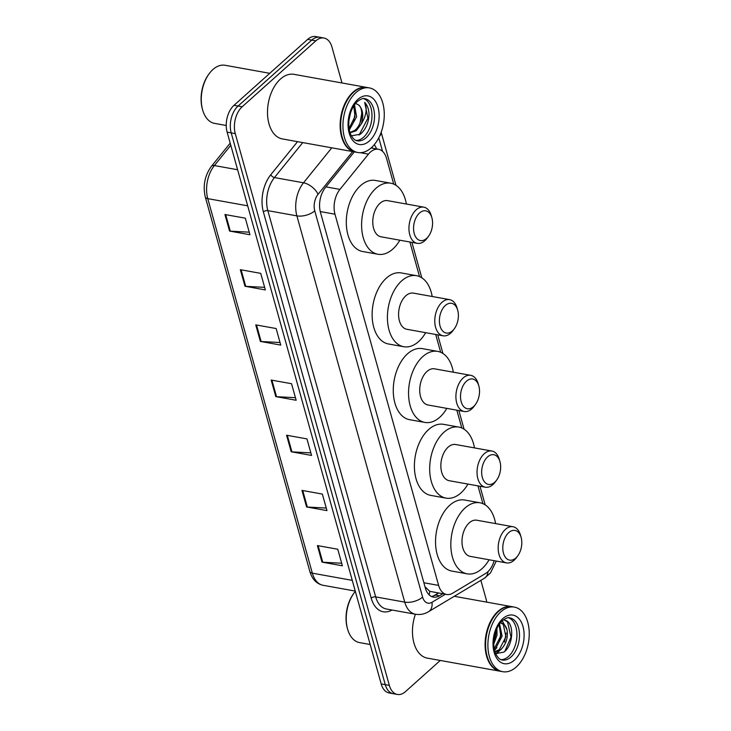 <?xml version="1.0" encoding="UTF-8"?>
<svg xmlns="http://www.w3.org/2000/svg" width="731" height="731" viewBox="0 0 731 731"><rect width="100%" height="100%" fill="white"/><g stroke="black" fill="none" stroke-linecap="round" stroke-linejoin="round"><path stroke-width="1.1" d="M393.707 184.102L386.525 158.353A19.691 12.098 100.2 0 0 378.494 149.279A19.691 12.098 100.2 0 0 368.461 154.14L339.942 189.393A19.691 12.098 100.2 0 0 334.981 214.21L438.618 585.403A19.691 12.098 100.2 0 0 446.641 594.477A19.691 12.098 100.2 0 0 452.681 593.188L485.548 573.506A19.691 12.098 100.2 0 0 487.623 571.971A19.691 12.098 100.2 0 0 494.174 560.686M424.976 586.719L429.727 591.324L446.641 594.477M482.935 503.677L477.964 485.877M461.8 427.982L456.829 410.173M440.665 352.278L435.694 334.478M419.53 276.574L409.872 241.998M440.281 660.458L405.467 691.627A19.691 12.098 -79.8 0 1 397.353 694.45A19.691 12.098 -79.8 0 1 389.331 685.376L235.281 133.618A19.691 12.098 -79.8 0 1 242.171 106.763L315.838 40.845A19.691 12.098 -79.8 0 1 323.943 38.021A19.691 12.098 -79.8 0 1 331.965 47.095L341.98 82.978M480.861 580.368L486.014 598.844A19.691 12.098 -79.8 0 1 486.682 602.125M323.943 38.021L315.783 36.55A19.691 12.098 -79.8 0 0 307.678 39.373L234.011 105.301A19.691 12.098 -79.8 0 0 227.122 132.156L381.18 683.905A19.691 12.098 -79.8 0 0 389.203 692.979L393.278 693.719A19.691 12.098 -79.8 0 1 385.255 684.636L231.197 132.887A19.691 12.098 -79.8 0 1 238.087 106.032L311.753 40.104A19.691 12.098 -79.8 0 1 319.867 37.281A19.691 12.098 -79.8 0 0 311.753 40.104L238.087 106.032A19.691 12.098 -79.8 0 0 231.197 132.887L385.255 684.636A19.691 12.098 -79.8 0 0 393.278 693.719L397.353 694.45M354.288 151.874L325.414 187.547A19.691 12.098 100.2 0 0 320.461 212.365L425.341 588.016A19.691 12.098 100.2 0 0 433.364 597.099A19.691 12.098 100.2 0 0 439.404 595.811L442.785 593.782M376.538 148.923A19.691 12.098 100.2 0 0 374.272 144.692M372.033 147.114A19.691 12.098 -79.8 0 1 372.463 148.192M438.71 593.051L435.329 595.071A19.691 12.098 -79.8 0 1 431.381 596.441M240.344 269.693L260.729 273.367L265.353 289.915L244.967 286.25L240.344 269.693M224.938 214.521L245.324 218.185L249.947 234.742L229.561 231.069L224.938 214.521M286.561 435.219L306.947 438.892L311.57 455.44L291.185 451.776L286.561 435.219M301.967 490.4L322.353 494.065L326.976 510.613L306.581 506.948L301.967 490.4M317.373 545.573L337.759 549.237L342.382 565.794L321.987 562.121L317.373 545.573M255.749 324.875L276.135 328.539L280.759 345.087L260.373 341.423L255.749 324.875M271.155 380.047L291.541 383.711L296.165 400.268L275.779 396.595L271.155 380.047M295.452 397.701L276.528 396.686A5.254 2.558 164.4 0 1 275.779 396.595M280.046 342.528L261.122 341.505A5.254 2.558 164.4 0 1 260.373 341.423M341.66 563.236L322.746 562.212A5.254 2.558 164.4 0 1 321.987 562.121M326.254 508.054L307.34 507.031A5.254 2.558 164.4 0 1 306.581 506.948M310.849 452.882L291.934 451.859A5.254 2.558 164.4 0 1 291.185 451.776M249.234 232.175L230.311 231.16A5.254 2.558 164.4 0 1 229.561 231.069M264.64 287.356L245.717 286.333A5.254 2.558 164.4 0 1 244.967 286.25M500.205 671.241A32.813 20.157 -79.8 0 1 499.949 671.195A32.813 20.157 -79.8 0 1 485.11 646.094A32.813 20.157 -79.8 0 1 498.058 611.317A32.813 20.157 -79.8 0 1 511.572 606.602A32.813 20.157 -79.8 0 1 511.828 606.657M502.754 671.698L500.461 671.286A32.813 20.157 -79.8 0 1 487.184 656.484A32.813 20.157 -79.8 0 1 494.476 615.941A32.813 20.157 -79.8 0 1 498.569 611.408A32.813 20.157 -79.8 0 1 512.084 606.693L514.377 607.105A32.813 20.157 -79.8 0 1 529.217 632.205A32.813 20.157 -79.8 0 1 516.269 666.992A32.813 20.157 -79.8 0 1 502.754 671.698A32.813 20.157 -79.8 0 1 487.915 646.597A32.813 20.157 -79.8 0 1 500.863 611.82A32.813 20.157 -79.8 0 1 514.377 607.105M508.602 617.786A21.4 13.149 -79.8 0 1 516.945 634.892A21.4 13.149 -79.8 0 1 508.493 656.475A21.4 13.149 -79.8 0 1 501.064 659.682M500.708 622.922L503.293 624.457L505.925 636.783L499.31 649.585L494.942 651.641M502.27 620.765L507.04 629.811C508.219 637.77 506.062 644.44 500.58 649.813L495.042 651.951M499.556 623.863L502.106 636.089L495.481 648.9L494.421 649.667M499.054 624.603L500.826 635.86L494.22 648.662M495.947 630.816L495.728 634.947L493.79 641.489M496.943 628.422L497.007 635.175L493.763 644.102M499.675 650.48L495.691 653.66L503.961 652.079C512.915 645.701 514.359 625.462 506.976 620.985L504.381 619.97M500.296 622.885A14.839 9.11 -79.8 0 1 501 622.967A14.839 9.11 -79.8 0 1 507.04 629.811M487.148 656.374A32.484 19.956 -79.8 0 1 487.12 656.264A32.484 19.956 -79.8 0 1 494.339 616.123A32.484 19.956 -79.8 0 1 494.403 616.032M499.949 671.195L427.324 658.128A32.813 20.157 -79.8 0 1 415.4 614.223M370.178 644.514L359.606 642.613A29.532 18.138 -79.8 0 1 347.645 629.29A29.532 18.138 -79.8 0 1 354.215 592.804A29.532 18.138 -79.8 0 1 355.339 591.37M347.645 629.29L347.389 628.404A28.217 17.334 -79.8 0 1 353.667 593.535L354.215 592.804M504.18 619.934L507.542 621.871L511.006 637.176L504.81 651.358M506.154 633.046L504.527 642.065M501.064 632.132L499.428 641.151M495.965 631.209L494.33 640.228M501.95 648.534L496.185 653.852M496.852 647.62L494.576 650.343M508.758 532.588A15.095 9.275 -79.8 0 1 521.084 537.23A15.095 9.275 -79.8 0 1 517.722 555.88A15.095 9.275 -79.8 0 1 515.839 557.972A15.095 9.275 -79.8 0 1 503.476 553.175A15.095 9.275 -79.8 0 1 508.758 532.588M517.722 555.88L516.36 557.726A18.376 11.285 -79.8 0 1 514.067 560.266A18.376 11.285 -79.8 0 1 506.492 562.907A18.376 11.285 -79.8 0 1 498.186 548.853A18.376 11.285 -79.8 0 1 505.432 529.372A18.376 11.285 -79.8 0 1 513.007 526.731A18.376 11.285 -79.8 0 1 520.445 535.028L521.084 537.23M513.007 526.731L476.813 520.225A18.376 11.285 100.2 0 0 469.247 522.857A18.376 11.285 100.2 0 0 462.001 542.338A18.376 11.285 100.2 0 0 470.307 556.392L506.492 562.907M489.094 559.772A36.093 22.177 -79.8 0 1 482.031 568.654A36.093 22.177 -79.8 0 1 467.173 573.835A36.093 22.177 -79.8 0 1 450.844 546.221A36.093 22.177 -79.8 0 1 465.09 507.963A36.093 22.177 -79.8 0 1 479.956 502.782A36.093 22.177 -79.8 0 1 495.6 523.606M467.173 573.835L451.877 571.085A36.093 22.177 -79.8 0 1 435.557 543.471A36.093 22.177 -79.8 0 1 449.793 505.212A36.093 22.177 -79.8 0 1 464.66 500.031L479.956 502.782M487.623 456.884A15.095 9.275 -79.8 0 1 499.94 461.535A15.095 9.275 -79.8 0 1 496.587 480.185A15.095 9.275 -79.8 0 1 494.704 482.268A15.095 9.275 -79.8 0 1 482.341 477.471A15.095 9.275 -79.8 0 1 487.623 456.884M496.587 480.185L495.216 482.031A18.376 11.285 -79.8 0 1 492.922 484.571A18.376 11.285 -79.8 0 1 485.357 487.202A18.376 11.285 -79.8 0 1 477.051 473.149A18.376 11.285 -79.8 0 1 484.297 453.668A18.376 11.285 -79.8 0 1 491.872 451.036A18.376 11.285 -79.8 0 1 499.3 459.324L499.94 461.535M491.872 451.036L455.678 444.521A18.376 11.285 100.2 0 0 448.112 447.162A18.376 11.285 100.2 0 0 440.866 466.634A18.376 11.285 100.2 0 0 449.172 480.696L485.357 487.202M467.959 484.077A36.093 22.177 -79.8 0 1 460.895 492.959A36.093 22.177 -79.8 0 1 446.038 498.131A36.093 22.177 -79.8 0 1 429.709 470.526A36.093 22.177 -79.8 0 1 443.955 432.259A36.093 22.177 -79.8 0 1 458.812 427.087A36.093 22.177 -79.8 0 1 474.465 447.902M446.038 498.131L430.742 495.38A36.093 22.177 -79.8 0 1 414.422 467.776A36.093 22.177 -79.8 0 1 428.658 429.508A36.093 22.177 -79.8 0 1 443.525 424.327L458.812 427.087M466.479 381.189A15.095 9.275 -79.8 0 1 478.805 385.831A15.095 9.275 -79.8 0 1 475.452 404.481A15.095 9.275 -79.8 0 1 473.569 406.564A15.095 9.275 -79.8 0 1 461.197 401.776A15.095 9.275 -79.8 0 1 466.479 381.189M475.452 404.481L474.081 406.326A18.376 11.285 -79.8 0 1 471.787 408.867A18.376 11.285 -79.8 0 1 464.222 411.507A18.376 11.285 -79.8 0 1 455.916 397.445A18.376 11.285 -79.8 0 1 463.162 377.973A18.376 11.285 -79.8 0 1 470.727 375.332A18.376 11.285 -79.8 0 1 478.165 383.62L478.805 385.831M470.727 375.332L434.543 368.826A18.376 11.285 100.2 0 0 426.977 371.458A18.376 11.285 100.2 0 0 419.722 390.939A18.376 11.285 100.2 0 0 428.037 404.992L464.222 411.507M446.815 408.373A36.093 22.177 -79.8 0 1 439.76 417.255A36.093 22.177 -79.8 0 1 424.894 422.436A36.093 22.177 -79.8 0 1 408.574 394.822A36.093 22.177 -79.8 0 1 422.82 356.564A36.093 22.177 -79.8 0 1 437.677 351.383A36.093 22.177 -79.8 0 1 453.33 372.198M424.894 422.436L409.607 419.685A36.093 22.177 -79.8 0 1 393.287 392.072A36.093 22.177 -79.8 0 1 407.523 353.813A36.093 22.177 -79.8 0 1 422.39 348.632L437.677 351.383M445.343 305.485A15.095 9.275 -79.8 0 1 457.67 310.127A15.095 9.275 -79.8 0 1 454.316 328.776A15.095 9.275 -79.8 0 1 452.434 330.869A15.095 9.275 -79.8 0 1 440.062 326.072A15.095 9.275 -79.8 0 1 445.343 305.485M454.316 328.776L452.946 330.622A18.376 11.285 -79.8 0 1 450.652 333.162A18.376 11.285 -79.8 0 1 443.087 335.803A18.376 11.285 -79.8 0 1 434.781 321.75A18.376 11.285 -79.8 0 1 442.027 302.269A18.376 11.285 -79.8 0 1 449.592 299.628A18.376 11.285 -79.8 0 1 457.03 307.925L457.67 310.127M449.592 299.628L413.408 293.122A18.376 11.285 100.2 0 0 405.842 295.763A18.376 11.285 100.2 0 0 398.587 315.235A18.376 11.285 100.2 0 0 406.902 329.297L443.087 335.803M425.68 332.669A36.093 22.177 -79.8 0 1 418.625 341.551A36.093 22.177 -79.8 0 1 403.759 346.732A36.093 22.177 -79.8 0 1 387.439 319.118A36.093 22.177 -79.8 0 1 401.685 280.859A36.093 22.177 -79.8 0 1 416.542 275.678A36.093 22.177 -79.8 0 1 432.195 296.503M403.759 346.732L388.472 343.981A36.093 22.177 -79.8 0 1 372.152 316.368A36.093 22.177 -79.8 0 1 386.388 278.109A36.093 22.177 -79.8 0 1 401.255 272.928L416.542 275.678M419.53 213.013A15.095 9.275 -79.8 0 1 431.857 217.655A15.095 9.275 -79.8 0 1 428.494 236.305A15.095 9.275 -79.8 0 1 426.612 238.388A15.095 9.275 -79.8 0 1 414.249 233.6A15.095 9.275 -79.8 0 1 419.53 213.013M428.494 236.305L427.132 238.151A18.376 11.285 -79.8 0 1 424.839 240.691A18.376 11.285 -79.8 0 1 417.264 243.332A18.376 11.285 -79.8 0 1 408.958 229.269A18.376 11.285 -79.8 0 1 416.213 209.797A18.376 11.285 -79.8 0 1 423.779 207.156A18.376 11.285 -79.8 0 1 431.217 215.444L431.857 217.655M423.779 207.156L387.585 200.65A18.376 11.285 100.2 0 0 380.019 203.282A18.376 11.285 100.2 0 0 372.773 222.763A18.376 11.285 100.2 0 0 381.079 236.817L417.264 243.332M399.866 240.197A36.093 22.177 -79.8 0 1 392.803 249.079A36.093 22.177 -79.8 0 1 377.945 254.26A36.093 22.177 -79.8 0 1 361.617 226.647A36.093 22.177 -79.8 0 1 375.862 188.388A36.093 22.177 -79.8 0 1 390.729 183.207A36.093 22.177 -79.8 0 1 406.372 204.022M377.945 254.26L362.649 251.51A36.093 22.177 -79.8 0 1 346.33 223.896A36.093 22.177 -79.8 0 1 360.566 185.637A36.093 22.177 -79.8 0 1 375.432 180.456L390.729 183.207M226.235 125.494L214.64 123.411A29.532 18.138 -79.8 0 1 202.688 110.089A29.532 18.138 -79.8 0 1 209.249 73.603A29.532 18.138 -79.8 0 1 212.931 69.518A29.532 18.138 -79.8 0 1 225.093 65.278L269.757 73.31M355.239 152.039A32.813 20.157 -79.8 0 1 354.992 151.993A32.813 20.157 -79.8 0 1 340.153 126.892A32.813 20.157 -79.8 0 1 353.091 92.115A32.813 20.157 -79.8 0 1 366.606 87.4A32.813 20.157 -79.8 0 1 366.861 87.455M354.992 151.993L282.358 138.927A32.813 20.157 -79.8 0 1 267.519 113.826A32.813 20.157 -79.8 0 1 280.466 79.049A32.813 20.157 -79.8 0 1 293.981 74.334L366.606 87.4M357.788 152.505L355.494 152.085A32.813 20.157 -79.8 0 1 342.218 137.282A32.813 20.157 -79.8 0 1 349.509 96.739A32.813 20.157 -79.8 0 1 353.603 92.207A32.813 20.157 -79.8 0 1 367.117 87.492L369.411 87.912A32.813 20.157 -79.8 0 1 384.25 113.013A32.813 20.157 -79.8 0 1 371.302 147.79A32.813 20.157 -79.8 0 1 357.788 152.505A32.813 20.157 -79.8 0 1 342.949 127.404A32.813 20.157 -79.8 0 1 355.896 92.618A32.813 20.157 -79.8 0 1 369.411 87.912M363.636 98.594A21.4 13.149 -79.8 0 1 371.988 115.699A21.4 13.149 -79.8 0 1 363.526 137.282A21.4 13.149 -79.8 0 1 356.107 140.48M355.549 103.436L358.537 104.88C363.983 108.672 362.256 125.038 354.626 130.438L349.994 132.494M351.383 135.811L360.365 134.212C365.92 129.369 368.817 122.552 369.036 113.744C368.652 108.782 367.209 104.99 364.705 102.367C367.382 108.636 366.258 115.809 361.333 123.886L356.244 130.73L350.103 132.823M354.48 104.825L356.618 116.796L349.336 129.89M353.777 105.885L355.001 116.503L349.098 128.455M350.387 113.406L349.016 120.012M358.537 104.88C362.923 109.12 363.855 115.461 361.333 123.886M342.181 137.172A32.484 19.956 -79.8 0 1 342.154 137.062A32.484 19.956 -79.8 0 1 349.372 96.931A32.484 19.956 -79.8 0 1 349.445 96.839M202.688 110.089L202.432 109.202A28.217 17.334 -79.8 0 1 208.701 74.343L209.249 73.603M364.705 102.367L367.921 118.175L359.076 135.08M361.744 113.396L360.045 122.817M355.275 112.236L353.576 121.657M429.727 591.324A19.691 13.688 59.1 0 1 429.143 594.86M423.87 582.753L438.618 585.403M320.251 211.561L334.981 214.21M325.962 186.88L339.942 189.393M360.392 152.688L368.461 154.14M392.008 610.01A29.532 18.138 -79.8 0 1 371.211 598.159L263.37 211.908A29.532 18.138 -79.8 0 1 270.808 174.691L297.535 141.659M389.331 685.376L381.18 683.905M315.838 40.845L307.678 39.373M242.171 106.763L234.011 105.301M235.281 133.618L227.122 132.156M415.436 614.232A26.252 16.128 -79.8 0 1 404.736 602.125L375.679 596.898A26.252 16.128 100.2 0 0 386.379 609.005L415.436 614.232C420.06 614.99 424.428 614.15 428.53 611.71L484.397 578.248A13.121 9.128 59.1 0 0 487.961 571.651M352.634 151.573L318.067 194.3A13.121 8.059 100.2 0 0 314.759 210.839L422.6 597.09A13.121 6.405 164.4 0 1 404.736 602.125L296.887 215.873A26.252 16.128 -79.8 0 1 303.502 182.796L274.454 177.569A26.252 16.128 100.2 0 0 267.838 210.647L375.679 596.898A3.28 1.599 -15.6 0 0 371.211 598.159M318.067 194.3A13.121 6.908 39 0 0 303.502 182.796L331.792 147.826M302.744 142.6L274.454 177.569A3.28 1.727 -141 0 1 270.808 174.691M314.759 210.839A13.121 6.405 164.4 0 1 296.887 215.873L267.838 210.647A3.28 1.599 -15.6 0 0 263.37 211.908M422.6 597.09A13.121 8.059 100.2 0 0 431.975 602.289L445.389 594.257M382.551 151.344L378.768 137.803M431.975 602.289A13.121 9.128 59.1 0 1 428.53 611.71M381.143 132.348A13.121 6.405 164.4 0 1 379.535 136.24M435.329 595.071L439.404 595.811M352.269 580.359L312.347 573.177A6.561 3.198 164.4 0 1 309.862 571.505L205.292 196.977A6.561 3.198 -15.6 0 0 207.768 198.64L312.347 573.177A26.252 16.128 100.2 0 0 323.047 585.284C316.541 583.822 312.146 579.226 309.862 571.505M205.292 196.977C202.734 185.701 204.79 175.467 211.469 166.266A6.561 3.454 39 0 1 214.384 165.562A26.252 16.128 100.2 0 0 207.768 198.64L247.69 205.822M230.795 145.286L214.384 165.562L237.621 169.738M271.923 380.184L276.528 396.686M287.329 435.356L291.934 451.859M302.735 490.538L307.34 507.031M318.14 545.71L322.746 562.212M256.517 325.012L261.122 341.505M241.111 269.83L245.717 286.333M225.705 214.658L230.311 231.16M509.809 617.887A21.4 13.149 -79.8 0 1 519.485 634.252A21.4 13.149 -79.8 0 1 511.042 656.941A21.4 13.149 -79.8 0 1 502.224 660.011C499.885 659.837 497.692 657.681 495.645 653.56C491.817 645.107 493.635 628.861 502.407 620.646C505.953 618.07 508.42 617.156 509.809 617.887M502.773 618.654A24.68 15.159 -79.8 0 1 522.994 626.494A24.68 15.159 -79.8 0 1 514.359 660.157A24.68 15.159 -79.8 0 1 494.138 652.317A24.68 15.159 -79.8 0 1 502.773 618.654M364.842 98.685A21.4 13.149 -79.8 0 1 374.519 115.05A21.4 13.149 -79.8 0 1 366.076 137.739A21.4 13.149 -79.8 0 1 357.267 140.809C354.928 140.635 352.735 138.479 350.679 134.358C346.85 125.906 348.678 109.659 357.45 101.445C360.986 98.877 363.453 97.954 364.842 98.685M357.806 99.453A24.68 15.159 -79.8 0 1 378.028 107.293A24.68 15.159 -79.8 0 1 369.393 140.955A24.68 15.159 -79.8 0 1 349.171 133.115A24.68 15.159 -79.8 0 1 357.806 99.453M433.556 595.929L438.445 593.005M371.129 147.954L378.494 149.279M484.397 578.248L490.51 572.885L496.294 561.07M485.201 504.893L479.993 486.243M464.066 429.188L458.858 410.539M442.931 353.493L437.723 334.835M421.796 277.789L411.909 242.363M395.974 185.318L381.171 132.274M211.469 166.266L230.192 143.13M323.047 585.284L355.257 591.077M511.572 606.602L454.271 596.295"/></g></svg>
